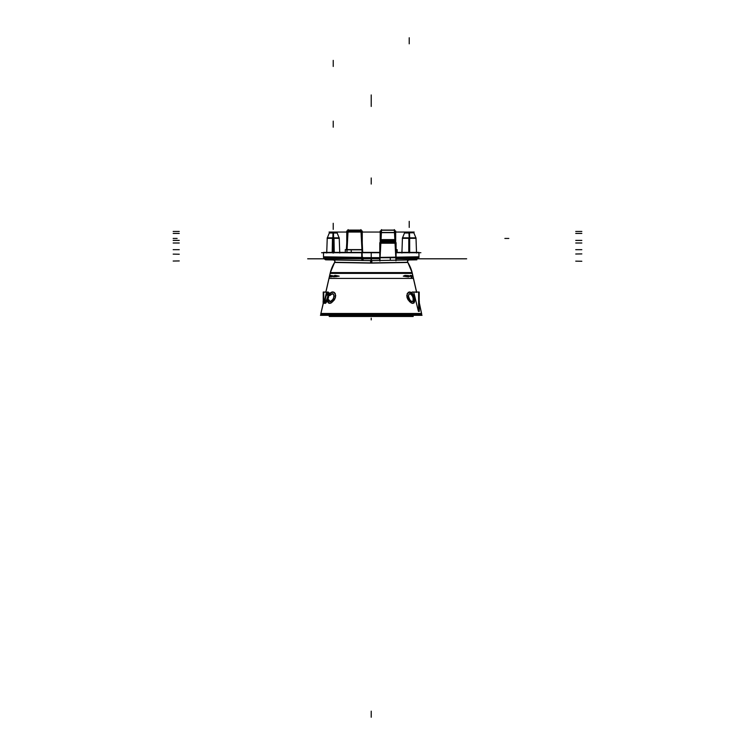 <?xml version="1.0" encoding="UTF-8"?>
<svg xmlns="http://www.w3.org/2000/svg" width="755" height="755" viewBox="0 0 755 755"><rect width="100%" height="100%" fill="white"/><g stroke="black" fill="none" stroke-linecap="round" stroke-linejoin="round"><path stroke-width="1.13" d="M413.013 315.807L329.397 315.911L329.671 315.335M412.787 315.335L413.051 315.911M422.026 315.335L320.422 315.335M421.422 314.278A1.519 1.519 90 0 1 419.978 315.335M321.026 314.278A1.519 1.519 90 0 0 322.47 315.335M320.932 314.278A1.519 1.519 0 0 0 322.376 315.335A1.519 1.519 0 0 1 320.932 314.278A1.519 1.519 0 0 0 322.376 315.335L322.376 315.335A1.519 1.519 0 0 1 320.932 314.278A1.519 1.519 0 0 0 322.376 315.335L320.932 314.278L322.593 315.316M420.073 315.335A1.519 1.519 0 0 0 421.526 314.278A1.519 1.519 0 0 1 420.073 315.335A1.519 1.519 0 0 0 421.526 314.278A1.519 1.519 0 0 1 420.073 315.335A1.519 1.519 0 0 0 421.526 314.278A1.519 1.519 90 0 1 419.856 315.316L421.526 314.278L420.073 315.335M407.775 262.466A36.476 36.4 90 0 1 412.051 272.593L416.534 292.043L412.145 272.593A36.476 36.476 0 0 0 407.926 262.598M419.204 303.689L421.743 314.278L419.204 303.689M334.663 262.372A36.476 36.476 0 0 0 330.322 272.593L325.905 292.128L330.312 272.593L412.145 272.593A36.476 36.476 0 0 0 407.842 262.466L407.842 262.466C407.247 261.051 407.691 260.23 409.21 259.975L408.785 259.984A1.519 1.519 89 0 0 407.53 261.768M323.357 303.189L320.715 314.278L323.357 303.189M412.06 272.593L412.145 272.593A36.476 36.476 0 0 0 407.842 262.466A36.476 36.476 0 0 1 412.126 272.593L416.618 292.043L412.324 273.395L330.124 273.395L412.324 273.395L330.124 273.395L325.811 292.128L330.124 273.395L412.324 273.395L416.618 292.043L412.324 273.395L330.124 273.395L325.811 292.128L330.312 272.593L412.145 272.593L416.618 292.043M323.348 302.972L320.894 313.476L421.554 313.476L320.894 313.476L323.348 302.972L320.715 314.278L421.743 314.278L320.715 314.278L421.743 314.278L320.715 314.278L323.216 303.387L320.894 313.476L421.554 313.476L419.402 303.217M408.559 275.934L408.54 276.557L407.285 276.726L404.586 275.934L408.559 275.934M333.455 259.965L333.238 259.975C334.758 260.23 335.211 261.051 334.597 262.466C335.088 260.9 334.71 260.069 333.455 259.965L333.455 259.965A1.519 1.519 -89 0 1 334.72 262.287L371.224 262.919L334.72 262.287A1.519 1.519 91 0 0 333.672 259.984L371.847 260.654L371.8 263.108L334.597 262.466A36.476 36.476 0 0 0 330.322 272.593A36.476 36.476 0 0 1 334.607 262.466A36.476 36.476 0 0 0 330.322 272.593A36.476 36.476 0 0 1 334.607 262.466L334.588 262.466A36.476 36.476 0 0 0 330.322 272.593L412.145 272.593L330.312 272.593A36.476 36.476 0 0 1 334.531 262.589M330.473 276.557L331.001 275.632L332.313 275.952L330.473 276.557M413.476 278.397L328.972 278.397M412.825 275.83L411.503 275.5L412.73 275.934L412.711 276.679L411.815 276.462L412.277 276.925L412.957 276.736L412.825 275.83M411.664 278.085L410.711 275.386L410.116 275.386L411.664 278.085M408.578 275.575L405.058 275.405L403.283 276.151L408.474 276.906L409.531 276.472L408.578 275.575M336.824 276.557L333.502 276.811L339.165 276.151L335.031 275.377L333.974 275.849L337.844 275.934L336.824 276.557M330.539 276.896L332.238 276.726L333.012 275.839L330.303 275.386L329.888 276.925L330.539 276.896M413.495 297.772L412.891 295.998M413.249 297.659L411.088 293.94L409.134 293.95L408.304 296.092L410.116 300.471L412.239 301.679L413.032 301.349L413.514 299.207L411.985 294.818L411.088 293.94L409.134 293.95L408.304 296.092L410.116 300.471L412.239 301.679L413.032 301.349L413.249 297.659L413.457 300.481L412.239 301.679L413.457 300.481L412.711 296.092L413.249 297.659M412.976 296.186L412.155 294.752M412.258 294.894L411.239 293.903M411.362 293.988L409.295 293.997M410.125 293.648L412.711 296.092L411.088 293.94L409.134 293.95L410.069 293.638M409.408 293.912L408.71 294.912M408.776 294.743L408.521 296.205M408.521 295.979L408.804 297.772M408.738 297.555L409.465 299.291M409.361 299.103L410.409 300.537M410.267 300.396L411.466 301.377M411.333 301.292L412.485 301.67M412.39 301.67L413.296 301.292L412.39 301.67M413.211 301.387L413.683 300.386M413.655 300.556L413.721 299.103M413.74 299.31L413.438 297.545M419.308 301.085L419.318 302.972L419.308 301.085M419.308 302.906L419.45 303.387M415.609 292.223L416.345 292.364L415.609 292.223M416.099 291.93L416.581 292.402L416.099 291.93M419.204 292.043L419.214 311.466L419.204 292.043L412.862 292.043M418.997 311.277L418.619 309.739L418.619 311.277M418.619 292.043L418.619 311.466L418.619 292.043L412.221 292.043M418.402 311.277L413.749 292.232L418.402 311.277M411.192 292.336L412.56 293.638M409.55 291.94L411.031 292.374L413.334 295.394L414.372 301.698L412.692 303.387L411.173 302.925L408.115 299.867L407.077 297.64L406.794 295.394L408.238 292.374L409.606 291.93L412.296 293.572L414.467 299.877L413.797 302.925L412.636 303.387M412.457 293.497L413.589 295.488M413.504 295.299L414.335 297.744M414.278 297.517L414.693 299.99M414.674 299.773L414.58 301.774M414.608 301.613L413.976 302.972M414.051 302.887L412.853 303.387L411.324 302.887M411.456 302.963L409.729 301.632M409.861 301.764L408.266 299.773M408.389 299.971L407.266 297.517M407.332 297.744L407.02 295.29M407.002 295.498L407.492 293.497M407.417 293.648L408.512 292.327M408.408 292.402L411.305 292.402M330.954 301.377L332.134 300.405M330.161 301.679L333.229 299.178L334.125 296.111L333.351 293.959L332.426 293.638L329.944 295.516L330.558 293.044L332.804 291.93L334.21 292.364L335.692 295.365L335.362 297.659L334.333 299.905L331.228 302.934L329.709 303.387L328.217 302.302L328.84 299.848L330.199 301.679L333.229 299.178L334.125 296.111L333.351 293.959L332.37 293.648M332.002 300.547L333.068 299.084M332.955 299.273L333.682 297.545M333.616 297.772L333.908 296.007M333.908 296.215L333.682 294.771M333.738 294.931L333.078 293.921M333.191 294.006L330.832 294.186M330.954 294.082L329.671 295.601M329.709 292.931L329.709 295.62L329.709 292.931M330.284 293.091L331.492 292.185M331.37 292.251L332.644 291.93M334.05 292.402L332.653 291.93M333.936 292.327L335.069 293.648M334.993 293.487L335.484 295.479M335.475 295.262L335.116 297.772M335.182 297.555L334.059 299.99M334.172 299.82L332.559 301.792M332.691 301.67L330.945 302.972M331.077 302.906L328.567 303.085M328.651 303.142L327.972 302.245M328 299.744L328 302.406L328 299.744M328.633 299.754L329.095 301.207M329.02 301.094L329.944 301.67L331.086 301.302M325.027 299.159L324.877 300.594M325.226 299.273L325.518 301.679L327.208 299.235L328.029 294.912L327.434 293.638L325.952 296.186L325.094 300.509L325.518 301.679L327.208 299.235L328.029 294.912L327.434 293.638L326.415 294.875L325.226 299.273L326.415 294.875L327.434 293.638L326.415 294.875L325.226 299.273M324.886 300.424L324.971 301.387M325.263 301.67L325.867 301.292L325.263 301.67M325.782 301.387L326.462 300.396M326.377 300.556L327.028 299.131M326.953 299.329L327.472 297.659M327.415 297.885L327.755 296.12M327.727 296.337L327.802 294.827M327.812 294.997L327.613 293.94M327.661 294.054L327.189 293.648L327.661 294.054M327.255 293.648L326.66 294.025L327.255 293.648M326.736 293.931L326.169 294.96M326.236 294.79L325.698 296.29M325.764 296.083L325.282 297.866M325.339 297.64L324.999 299.367M324.98 303.387L324.49 302.849L324.914 303.387L325.811 302.868M325.169 303.387L324.669 301.538L325.169 303.387L324.716 302.897L325.169 303.387L325.981 302.915L327.774 299.829L325.981 302.915M324.518 302.953L324.461 301.434M324.074 301.396L324.074 303.199L324.074 301.396M323.291 292.128L323.291 303.189L323.291 292.128L326.283 292.128L326.283 293.874L326.283 292.119M323.735 292.128L323.735 303.199L323.735 292.128M326.283 293.11L324.339 301.396L326.283 293.11M326.254 293.827L327.727 291.93M326.849 292.232L326.5 293.733L326.849 292.232L326.5 293.733L327.925 291.93L328.878 293.657L328.472 297.64L326.887 301.679L328.472 297.64L327.774 299.829L328.878 293.657L328.869 295.469L328.548 292.402L328.878 293.657L327.925 291.93L328.548 292.402L327.925 291.93L326.509 293.733L327.925 291.93L328.548 292.402M327.679 291.93L328.359 292.449L327.679 291.93M328.312 292.355L328.67 293.742M328.651 293.572L328.642 295.573M328.661 295.356L328.227 297.744M328.283 297.527L327.519 299.933M327.594 299.735L326.632 301.755M326.717 301.594L325.716 302.963M323.149 301.764L323.149 303.199L323.149 301.764M323.14 301.085L323.14 302.972L323.291 301.085M323.244 292.043L323.244 301.085L323.244 292.043L325.83 292.043M333.804 260.013A1.519 1.519 91 0 1 334.72 262.287L334.71 262.287A36.476 36.476 0 0 0 334.71 262.287A1.519 1.519 91 0 0 333.672 259.984A1.519 1.519 -89 0 1 334.72 262.287L371.224 262.919L334.72 262.287A36.476 36.476 0 0 0 334.71 262.287L371.224 262.919L407.738 262.287L371.224 262.919L371.224 260.626L371.224 262.919L407.738 262.287A1.519 1.519 -91 0 1 408.634 260.013M407.794 262.372A36.476 36.476 0 0 1 412.126 272.593L407.842 262.466C407.436 260.834 407.813 260.003 409.002 259.965L370.601 260.654L370.648 263.108L407.86 262.466L412.126 272.593M334.682 262.466A36.476 36.4 90 0 0 330.407 272.593M416.854 259.824L370.327 260.635M372.121 260.635L325.594 259.824M323.508 252.397L379.784 252.397L323.508 252.397L323.508 257.653L379.567 257.653L323.508 257.653L323.508 252.397M396.092 252.397L418.95 252.397L418.95 257.653L396.205 257.653L418.95 257.653L418.95 252.397L396.092 252.397M418.827 257.653L415.958 259.843L418.95 256.804L398.725 257.134M395.535 252.614L396.819 252.717L395.535 252.614M362.107 252.717L362.353 260.466L362.107 252.717L362.107 257.427L323.508 256.804C323.97 258.823 324.961 259.833 326.49 259.843L324.367 258.927L323.631 257.653M418.327 256.813L380.095 257.427L418.327 256.813M395.969 260.796L394.327 229.633M395.318 242.704L396.092 242.704L396.092 257.719L379.784 257.719L379.784 242.704L380.567 242.704M395.035 242.997L380.85 242.997L395.035 242.997M380.567 242.421L395.318 242.421L395.318 243.204L380.567 243.204L380.567 242.383M380.69 242.997L386.532 242.997L386.522 242.383M379.907 261.079L381.558 229.624M395.28 242.525L380.605 242.525L380.605 241.232L395.28 241.232L395.28 242.525M394.95 241.364L380.935 241.364M380.662 240.184L395.224 240.184L395.224 241.581L380.662 241.581L380.662 240.184M394.893 240.401L380.992 240.401L394.893 240.401M395.176 240.619L395.129 239.467M380.756 239.467L380.709 240.619M395.054 240.401L389.212 240.401L389.231 239.618L395.044 239.618M380.756 232.474L395.129 232.474L395.129 239.779L380.756 239.779L380.756 232.474M381.03 239.618L394.856 239.618L381.03 239.618M394.488 232.644L381.398 232.644L394.488 232.644M394.752 232.644L381.133 232.644L381.143 230.086L394.742 230.086L394.742 232.625L381.143 232.625L394.752 232.644M394.639 232.644L388.787 232.644M381.266 230.228L394.62 230.228M380.199 242.704L380.199 231.011L381.143 231.011M394.742 231.011L395.686 231.011L395.686 242.704M397.149 252.717L397.149 249.622L396.092 249.622M420.875 252.717L396.092 252.717M379.784 252.717L321.592 252.717M413.221 316.468L368.591 316.468M373.867 316.468L329.227 316.468L329.397 315.911M408.766 252.397L408.795 238.325L416.09 238.325L413.853 232.804L408.927 232.804L409.219 238.127L402.443 237.834L409.644 237.834L409.512 232.804L404.586 232.804L402.349 238.325L409.654 238.325L409.672 252.397M416.524 253.01L415.996 237.834L408.795 237.834M409.219 252.897L409.219 247.055C418.374 247.055 418.374 247.055 409.219 247.055C400.065 247.055 400.065 247.055 409.219 247.055L409.219 252.897M409.512 233.002L404.501 233.002L409.219 233.002L409.219 252.397L409.219 238.325M415.996 237.834L409.644 237.834M409.021 232.068L408.908 233.21M329.076 232.049L380.199 232.049L329.076 232.049M395.686 232.049L414.174 232.049L395.686 232.049M406.133 232.068L408.993 232.068L408.88 233.21M409.418 232.068L409.531 233.21M409.219 232.049L409.219 232.804M330.935 232.068L333.002 232.068L332.889 233.21L333.021 232.049M333.427 232.068L333.578 233.21M333.229 232.049L333.229 232.804M333.483 233.002L329.312 233.002L337.155 233.002L333.229 233.002L333.229 237.834L333.229 233.002L333.229 237.834L327.245 237.834L326.717 253.01M333.804 238.335L339.306 238.335L337.079 232.804L332.993 232.804L332.861 237.834M333.578 238.136C340.864 238.127 340.864 238.127 333.578 238.136C340.864 238.127 340.864 238.127 333.578 238.136L333.578 238.136M332.662 238.335L327.151 238.335L329.388 232.804L333.474 232.804L333.606 237.834M332.889 238.136C325.584 238.127 325.584 238.127 332.889 238.136L332.889 238.136C325.584 238.127 325.584 238.127 332.889 238.136L332.889 238.136C325.584 238.127 325.584 238.127 332.889 238.136L333.229 233.002L332.889 238.136M332.672 238.136L333.795 238.136L332.672 238.136M332.87 247.055C325.178 247.055 325.178 247.055 332.87 247.055M333.559 253.01L333.163 238.136L334.135 238.136M333.691 252.397L334.003 238.429L334.257 252.717L334.003 238.429L334.257 252.717L334.003 238.429L333.691 252.397L333.691 238.136L332.766 238.136M339.75 253.01L339.221 237.834L333.229 237.834M333.597 247.055C341.279 247.055 341.279 247.055 333.597 247.055M333.691 238.259L333.691 244.091L332.766 244.091L332.766 238.259M332.908 253.01L333.295 238.136L332.332 238.136M332.766 238.429L332.2 252.717L332.464 238.429L332.2 252.717L332.464 238.429L332.766 252.397L332.766 238.429M361.739 252.5L361.739 257.804L379.576 257.804M371.498 257.653L371.441 260.617M361.881 257.804L361.834 260.456M371.224 257.587L371.224 262.919L371.224 257.587M370.96 257.653L371.007 260.617M324.339 257.653L327.17 259.852M362.674 257.228L363.202 260.475M324.442 257.653A3.039 2.992 91 0 0 327.264 259.852A3.039 2.992 -89 0 1 324.442 257.653A3.039 2.992 91 0 0 327.264 259.852A3.039 2.992 -89 0 1 324.442 257.653A3.039 2.992 91 0 0 327.264 259.852M362.107 257.427L324.329 256.813L362.107 257.427L324.329 256.813L362.107 257.427L362.353 260.466L362.107 257.427M324.556 257.653L327.576 259.852M346.932 252.397L348.121 229.633M346.366 249.622L346.762 242.704M362.258 242.704L362.664 252.397M362.089 252.397L360.899 229.624M347.706 231.011L347.706 230.086L361.305 230.086L361.305 231.011M347.829 230.228L361.183 230.228M347.772 231.011L348.093 230.247M347.885 231.379L353.736 231.379L353.708 230.228L361.249 230.247L361.249 231.011M346.762 250.207L346.762 231.011L362.258 231.011L362.258 250.207M348.027 231.379L360.994 231.379L348.027 231.379M361.956 249.839L347.064 249.839L361.956 249.839M345.299 252.397L345.299 249.622L362.438 249.622L362.438 252.397M351.264 252.717L351.217 249.839L345.932 249.839M395.931 260.182L396.092 256.936M379.784 257.219L379.614 260.475L390.288 260.286L390.316 257.247L396.045 257.153M371.224 318.157L371.224 319.893L371.224 318.157M412.692 303.387L413.797 302.925L412.692 303.387L409.578 301.698L407.077 297.64L407.238 293.572L407.077 297.64L408.115 299.867L411.173 302.925L412.692 303.387L409.578 301.698L407.077 297.64L407.238 293.572L409.606 291.93L407.238 293.572L409.606 291.93L411.031 292.374L409.606 291.93M332.426 293.638L333.351 293.959L331.115 294.129L329.944 295.516L332.426 293.638L329.944 295.516L330.558 293.044L331.653 292.223L334.21 292.364L335.692 295.365L335.362 297.659L334.333 299.905L331.228 302.934L329.709 303.387L328.217 302.302L329.709 303.387L331.228 302.934L334.333 299.905L335.362 297.659L335.248 293.572L334.21 292.364L331.653 292.223L334.21 292.364L335.248 293.572L335.362 297.659L334.333 299.905L331.228 302.934L328.821 303.104L328.217 302.302L328.84 299.848L329.274 301.151L331.247 301.339L330.199 301.679M325.178 301.349L325.094 300.509L325.518 301.679L326.037 301.349L325.518 301.679M324.074 302.529L324.074 303.085M324.442 302.462L324.291 303.085M323.735 302.132L323.508 303.085M407.738 262.287L407.738 262.287A1.519 1.519 -91 0 1 408.785 259.984A1.519 1.519 89 0 0 407.738 262.287L371.224 262.919L407.738 262.287A1.519 1.519 -91 0 1 408.785 259.984M332.379 238.127L331.624 238.127L332.379 238.127M331.256 238.127L330.775 238.127L331.256 238.127M329.463 238.127L328.765 238.127L329.463 238.127M420.073 258.805L396.233 258.805L420.073 258.805M379.586 258.805L307.662 258.805L379.586 258.805M371.224 94.951L371.224 101.028L371.224 94.951M330.322 272.593L334.607 262.466L330.322 272.593L325.811 292.128L330.312 272.593L325.811 292.128M371.224 100.368L371.224 106.446L371.224 100.368M323.216 303.387L320.715 314.278L323.216 303.387M412.239 301.679L410.116 300.471L408.549 297.659L408.304 296.092L409.134 293.95L408.304 296.092L409.201 299.207L411.182 301.339L413.032 301.349M327.434 293.638L327.953 296.224L326.037 301.349L327.953 296.224L327.849 293.988L326.915 293.969M412.296 293.572L411.031 292.374L413.334 295.394L412.296 293.572M413.797 302.925L414.467 299.877L413.334 295.394L414.467 299.877L413.797 302.925M332.294 300.481L333.229 299.178L332.294 300.481M333.351 293.959L334.125 296.111L333.229 299.178L334.125 296.111L333.351 293.959M330.558 293.044L329.926 295.516M328.84 299.848L328.217 302.302M326.509 293.733L327.925 291.93M371.224 262.919L371.224 260.626M418.195 258.805L466.666 258.805L418.195 258.805M173.178 254.124L179.256 254.237L173.178 254.124M173.178 261.041L179.256 260.937M371.224 252.397L371.224 257.653L371.224 252.397M380.095 257.427L395.771 257.153L380.095 257.427M173.178 242.997L179.256 242.997M380.567 242.997L395.318 242.997M581.822 240.401L575.744 240.401M395.176 240.401L380.709 240.401M581.822 233.418L575.744 233.418M581.822 231.445L575.744 231.445M581.822 249.678L575.744 249.678M418.062 258.805L396.233 258.805L418.062 258.805M371.224 711.172L371.224 717.25L371.224 711.172M371.224 184.06L371.224 177.982L371.224 184.06M409.219 43.828L409.219 37.75L409.219 43.828M409.219 221.338L409.219 227.415L409.219 221.338M409.219 252.397L409.219 237.834M333.229 223.291L333.229 229.369L333.229 223.291M333.229 66.459L333.229 60.381L333.229 66.459M173.178 238.438L177.123 238.438M508.813 238.438L504.869 238.438M333.229 121.121L333.229 127.189L333.229 121.121M581.822 261.258L575.744 261.155M581.822 253.907L575.744 254.01L581.822 253.907M581.822 242.997L575.744 242.997M308.88 258.805L322.706 258.805L308.88 258.805M173.178 240.401L179.256 240.401M173.178 233.418L179.256 233.418M173.178 231.445L179.256 231.445M173.178 249.678L179.256 249.678M320.894 313.476L421.554 313.476M419.204 303.284L421.743 314.278L419.204 303.284M418.95 257.502L418.95 252.774M323.508 257.502L323.508 252.774M413.844 259.88L415.958 259.843M416.316 247.055L416.524 252.897M413.938 233.002L412.523 232.049L413.929 232.993L416.09 238.325M405.256 232.2L405.916 232.049L404.501 233.002L402.396 238.231M401.915 253.01L402.443 237.834M402.122 247.055L401.915 252.897M330.388 232.087L329.312 233.002L327.198 238.231M336.409 232.2L335.748 232.049L337.155 233.002L339.306 238.335M326.924 247.055L326.726 252.897M339.542 247.055L339.741 252.897"/></g></svg>
